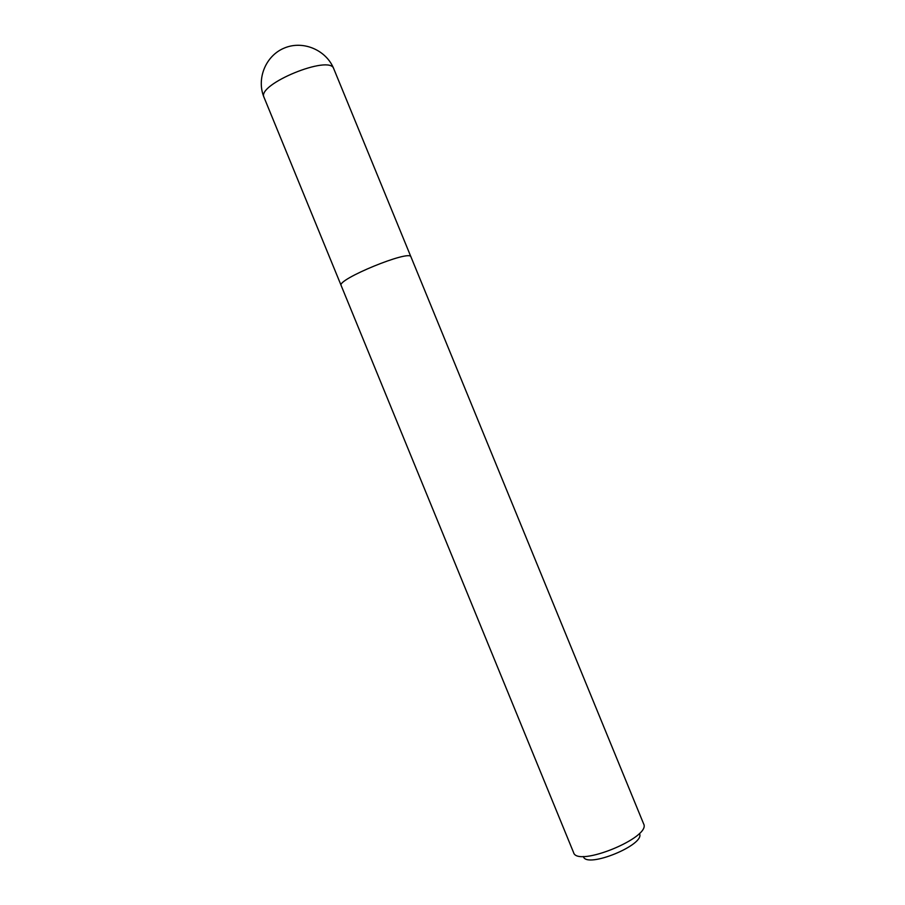 <?xml version="1.0" encoding="UTF-8"?>
<svg xmlns="http://www.w3.org/2000/svg" width="905" height="905" viewBox="0 0 905 905"><rect width="100%" height="100%" fill="white"/><g stroke="black" fill="none" stroke-linecap="round" stroke-linejoin="round"><path stroke-width="1.36" d="M583.386 856.526C586.316 869.026 646.113 844.501 639.416 833.55M573.521 852.408L573.578 852.555C577.288 867.737 651.623 837.249 643.613 823.833L643.557 823.686M573.578 852.555L341.162 285.539C336.241 279.622 410.316 249.248 410.972 256.907L643.613 823.833M264.034 97.367C256.251 84.482 330.257 54.13 333.764 68.769C326.32 50.114 303.243 40.125 284.498 47.976C265.651 55.544 256.228 78.859 264.034 97.367L341.106 285.369M410.893 256.76L333.764 68.769"/></g></svg>
